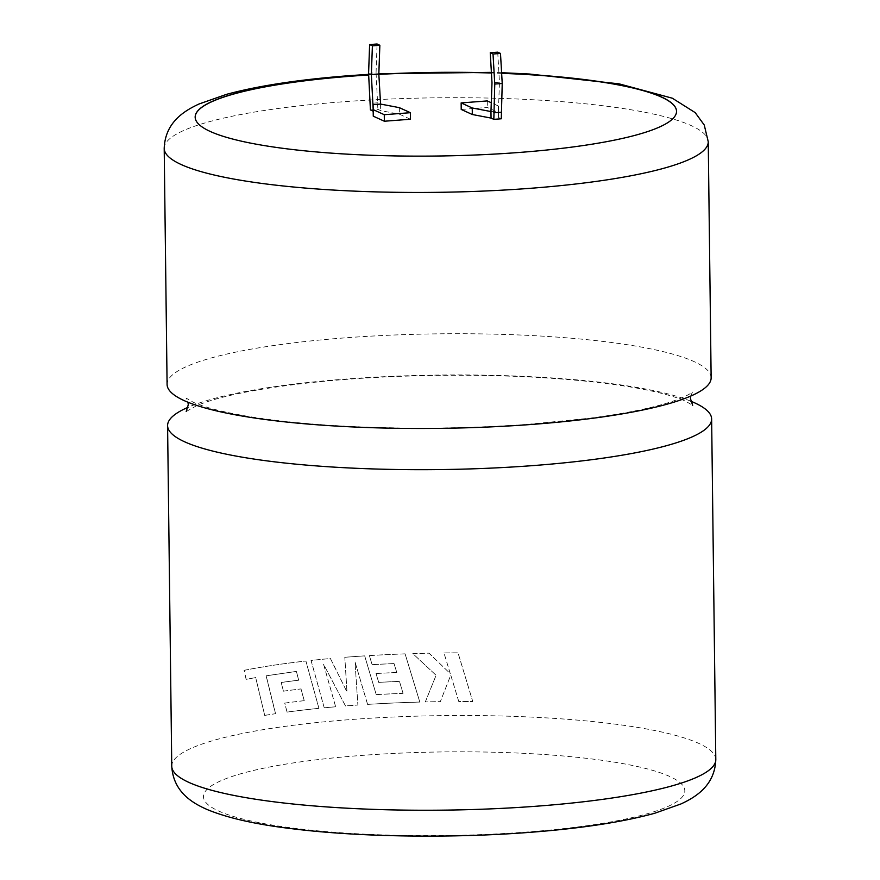 <?xml version="1.0" encoding="UTF-8"?>
<svg xmlns="http://www.w3.org/2000/svg" width="880" height="880" viewBox="0 0 880 880"><rect width="100%" height="100%" fill="white"/><g stroke="black" fill="none" stroke-linecap="round" stroke-linejoin="round"><path stroke-width="0.66" stroke-dasharray="4.4 3.3" d="M711.139 377.773A272.041 47.267 -0.7 0 0 694.111 361.614A272.041 47.267 -0.7 0 0 344.377 337.909A272.041 47.267 -0.7 0 0 167.09 384.417M501.633 73.205A240.702 41.822 -0.7 0 0 491.414 72.864M378.84 74.261A240.702 41.822 -0.7 0 0 368.676 74.844M195.162 117.216A240.702 41.822 -0.7 0 0 195.162 117.282A240.702 41.822 -0.7 0 0 519.662 152.559A240.702 41.822 -0.7 0 0 676.533 111.408A240.702 41.822 -0.7 0 0 676.533 111.342M501.644 73.337A240.702 41.822 -0.7 0 0 491.425 72.996M378.851 74.382A240.702 41.822 -0.7 0 0 368.687 74.976M264.627 715.385A272.041 47.267 179.3 0 1 275.462 713.702L266.123 675.807L296.329 671.418L298.694 680.185A272.041 47.267 179.3 0 0 281.193 682.473L283.404 691.174A272.041 47.267 179.3 0 1 301.015 688.919L304.161 700.656A272.041 47.267 179.3 0 0 284.724 703.098L287.012 712.063A272.041 47.267 179.3 0 1 318.912 708.334L305.866 661.012A272.041 47.267 179.3 0 0 275.528 664.939A272.041 47.267 179.3 0 0 244.123 670.318L246.114 679.338L255.684 677.567L264.715 715.407A271.909 47.245 179.3 0 1 275.55 713.713L275.462 713.702M690.745 401.17A272.041 47.267 -0.7 0 0 344.883 379.126A272.041 47.267 -0.7 0 0 188.034 407.308M344.762 657.294A272.041 47.267 179.3 0 1 348.282 657.019A272.041 47.267 179.3 0 1 364.661 655.875L376.222 694.606A272.041 47.267 179.3 0 1 403.051 693.341L399.454 681.384A272.041 47.267 179.3 0 0 378.675 682.363L376.035 673.508A272.041 47.267 179.3 0 1 396.77 672.496L394.031 663.553A272.041 47.267 179.3 0 0 372.075 664.686L369.391 655.578A272.041 47.267 179.3 0 1 405.086 653.851L419.804 702.053A272.041 47.267 179.3 0 0 376.057 703.879A272.041 47.267 179.3 0 0 367.576 704.385L355.003 661.87L357.874 705.023A272.041 47.267 179.3 0 0 348.876 705.672A272.041 47.267 179.3 0 0 345.477 705.936L323.565 664.29L335.632 706.761A272.041 47.267 179.3 0 0 324.225 707.806L311.036 660.44A272.041 47.267 179.3 0 1 330.385 658.515L346.962 691.911L344.817 657.316A271.909 47.245 179.3 0 1 364.694 655.886L364.661 655.875M497.717 52.173L499.455 82.214L498.432 110.979L490.963 111.551M501.281 118.778L498.509 117.513L498.355 105.985L491.282 102.751M498.509 117.513L498.432 112.519L487.344 107.459L461.219 109.45M410.476 119.229L399.388 114.18L380.655 110.605L377.883 109.34L370.414 109.912M458.766 701.492L450.758 675.125L440.319 701.635A272.041 47.267 179.3 0 0 425.304 701.921L436.084 675.279L412.808 653.587A272.041 47.267 179.3 0 1 429.011 653.169L450.263 673.618L443.971 652.927A272.041 47.267 179.3 0 1 458.029 652.828L472.769 701.525A272.041 47.267 179.3 0 0 458.766 701.492L450.769 675.103L440.319 701.657A271.909 47.245 179.3 0 0 425.315 701.943L425.304 701.921M498.355 105.985L498.432 112.519M487.267 100.925L487.344 107.459M399.311 107.646L399.388 114.18M380.578 104.071L380.655 110.605M368.588 73.337L376.057 72.765L377.883 109.34M376.057 72.765L377.08 44M377.806 102.806L370.337 103.378M499.455 82.214L491.997 82.786M425.315 701.943L436.095 675.301L412.808 653.587M412.83 653.609A271.909 47.245 179.3 0 1 429.022 653.191L450.263 673.618M450.252 673.64L443.971 652.927M443.971 652.949A271.909 47.245 179.3 0 1 458.018 652.861L472.758 701.547A271.909 47.245 179.3 0 0 458.766 701.514M324.225 707.806L311.102 660.462A271.909 47.245 179.3 0 1 330.44 658.537L347.006 691.933L344.817 657.316M364.694 655.886L376.222 694.606M376.255 694.628A271.909 47.245 179.3 0 1 403.073 693.363L403.051 693.341M403.073 693.363L399.476 681.406A271.909 47.245 179.3 0 0 378.708 682.385L378.675 682.363M378.708 682.385L376.035 673.508M376.068 673.53A271.909 47.245 179.3 0 1 396.792 672.518L396.77 672.496M396.792 672.518L394.031 663.553M394.053 663.575A271.909 47.245 179.3 0 0 372.119 664.708L372.075 664.686M372.119 664.708L369.391 655.578M369.424 655.6A271.909 47.245 179.3 0 1 405.108 653.873L405.086 653.851M405.108 653.873L419.815 702.086A271.909 47.245 179.3 0 0 376.09 703.901A271.909 47.245 179.3 0 0 367.609 704.396L367.576 704.385M367.609 704.396L355.003 661.87L357.907 705.045A271.909 47.245 179.3 0 0 345.521 705.958L345.477 705.936M345.521 705.958L323.565 664.29M323.631 664.312L335.632 706.761M324.28 707.828A271.909 47.245 179.3 0 1 335.687 706.783M283.404 691.174L281.27 682.495A271.909 47.245 179.3 0 1 298.76 680.207L296.395 671.429L266.211 675.818L275.55 713.713M264.715 715.407L255.684 677.567M255.772 677.578L246.114 679.338M246.213 679.36L244.123 670.318M244.211 670.329A271.909 47.245 179.3 0 1 275.605 664.961A271.909 47.245 179.3 0 1 305.932 661.034L305.866 661.012M305.932 661.034L318.912 708.334M318.967 708.356A271.909 47.245 179.3 0 0 287.089 712.085L287.012 712.063M287.089 712.085L284.724 703.098M284.801 703.12A271.909 47.245 179.3 0 1 304.238 700.678L304.161 700.656M304.238 700.678L301.015 688.919M283.481 691.196A271.909 47.245 179.3 0 1 301.092 688.941M715.803 759.55A272.041 47.267 -0.7 0 0 349.052 719.686A272.041 47.267 -0.7 0 0 171.754 766.194M527.967 831.941A240.702 41.822 179.3 0 1 218.526 810.975A240.702 41.822 179.3 0 1 360.338 755.524A240.702 41.822 179.3 0 1 669.779 776.501A240.702 41.822 179.3 0 1 527.967 831.941M164.197 148.401A272.041 47.267 179.3 0 1 341.495 101.893A272.041 47.267 179.3 0 1 708.246 141.746M690.69 396.099L692.505 391.897C693.055 391.358 690.305 395.516 669.251 402.402C649.99 408.485 623.458 413.754 589.655 418.22L526.075 424.501C463.98 428.802 402.38 429.297 341.264 425.997C305.602 423.962 274.56 420.761 248.138 416.383C222.222 411.928 203.863 407.187 193.039 402.138L186.054 398.079L187.968 402.237M186.219 411.51L197.087 405.482C221.342 395.406 263.769 387.321 324.379 381.249C400.07 373.967 493.625 373.285 567.237 379.467C603.427 382.492 633.116 386.683 656.304 392.062C669.339 395.153 679.14 398.222 685.685 401.258L692.67 405.328M501.6 72.688L491.392 72.358M378.84 73.755L368.654 74.338"/><path stroke-width="1.32" d="M164.197 148.401L167.09 384.417A272.041 47.267 -0.7 0 0 184.107 400.576A272.041 47.267 -0.7 0 0 533.841 424.281A272.041 47.267 -0.7 0 0 711.139 377.773L708.246 141.746A272.041 47.267 179.3 0 1 530.948 188.265A272.041 47.267 179.3 0 1 164.197 148.401C165.143 122.54 183.997 110.935 199.056 103.983L226.556 94.336C258.379 85.723 299.53 79.486 350.02 75.614L368.654 74.338M368.676 74.844A240.702 41.822 -0.7 0 0 352.033 75.999A240.702 41.822 -0.7 0 0 195.162 117.15A240.702 41.822 -0.7 0 0 519.662 152.427A240.702 41.822 -0.7 0 0 676.533 111.276A240.702 41.822 -0.7 0 0 501.633 73.205M491.414 72.864A240.702 41.822 -0.7 0 0 378.84 74.261M676.533 111.342A240.702 41.822 -0.7 0 0 501.644 73.337M491.425 72.996A240.702 41.822 -0.7 0 0 378.851 74.382M368.687 74.976A240.702 41.822 -0.7 0 0 352.033 76.131A240.702 41.822 -0.7 0 0 195.162 117.216M188.034 407.308A272.041 47.267 -0.7 0 0 167.585 425.634A272.041 47.267 -0.7 0 0 184.613 441.793A272.041 47.267 -0.7 0 0 534.336 465.498A272.041 47.267 -0.7 0 0 711.634 418.99A272.041 47.267 -0.7 0 0 694.617 402.831A272.041 47.267 -0.7 0 0 690.745 401.17M373.186 111.177L373.109 104.643L380.578 104.071L399.311 107.646L410.399 112.695L410.476 119.229L384.351 121.231L373.263 116.171L373.186 111.177L370.414 109.912L368.588 73.337L369.622 44.572L372.394 45.837L371.36 74.602L373.186 109.637L384.274 114.697L410.399 112.695M491.282 102.751L487.267 100.925L461.142 102.916L472.23 107.976L490.963 111.551L491.051 118.085L493.823 119.35L501.281 118.778L502.227 83.479L500.489 53.438L497.717 52.173L490.248 52.745L491.997 82.786L490.963 111.551M461.142 102.916L461.219 109.45L472.318 114.51L491.051 118.085M472.23 107.976L472.318 114.51M502.227 83.479L494.769 84.04L493.823 119.35M494.769 84.04L493.02 54.01L490.248 52.745M493.746 112.816L501.204 112.244M373.186 109.637L373.263 116.171M384.274 114.697L384.351 121.231M369.622 44.572L377.08 44L379.852 45.265L378.829 74.03L380.578 104.071M500.489 53.438L493.02 54.01M371.36 74.602L378.829 74.03M372.394 45.837L379.852 45.265M171.754 766.194A272.041 47.267 -0.7 0 0 538.505 806.058A272.041 47.267 -0.7 0 0 715.803 759.55C714.901 785.268 696.102 796.983 680.911 803.968L654.676 813.274C622.732 822.063 581.163 828.41 529.98 832.337C452.111 838.387 360.635 837.122 294.107 828.971C257.323 824.703 228.492 818.279 207.625 809.721C192.313 803.11 173.261 791.857 171.754 766.194L167.585 425.634M187.968 402.237L188.265 404.767L186.219 411.51M692.67 405.328L690.459 398.629L690.69 396.099M708.246 141.746L704.253 125.026L695.189 112.618L672.32 98.208L619.135 83.853L529.32 74.008L501.6 72.688M491.392 72.358L378.84 73.755M711.634 418.99L715.803 759.55"/></g></svg>
